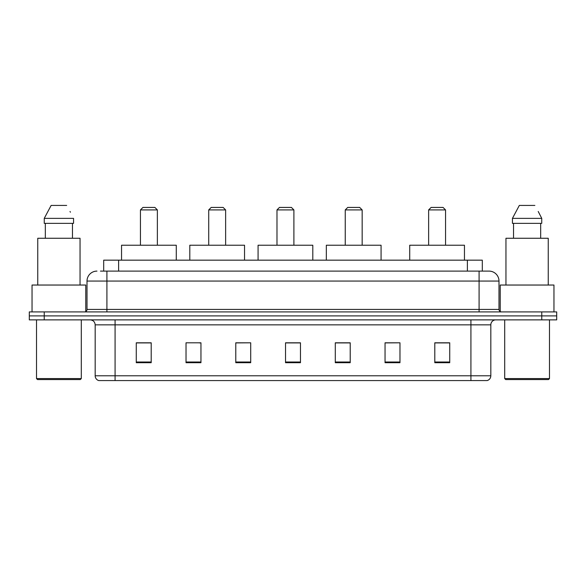 <?xml version="1.0" encoding="UTF-8"?>
<svg xmlns="http://www.w3.org/2000/svg" width="586" height="586" viewBox="0 0 586 586"><rect width="100%" height="100%" fill="white"/><g stroke="black" fill="none" stroke-linecap="round" stroke-linejoin="round"><path stroke-width="0.88" d="M100.455 271.106L106.916 271.106L100.455 271.106L103.693 271.106L103.693 260.162L482.307 260.162L482.307 271.106M96.968 271.106A9.947 9.947 0 0 0 87.014 281.06L87.014 309.423A2.49 2.49 0 0 1 84.531 311.906M498.986 281.06L106.916 281.06L106.916 271.106L489.032 271.106A9.947 9.947 0 0 1 498.986 281.06L498.986 309.423C499.133 310.932 499.961 311.759 501.47 311.906M44.228 311.906L29.3 311.906L29.3 315.891L44.228 315.891L29.3 315.891L29.3 319.868L44.228 319.868L44.228 315.891L541.772 315.891L44.228 315.891L44.228 311.906L541.772 311.906L541.772 315.891L556.7 315.891L541.772 315.891L541.772 319.868L44.228 319.868M541.772 319.868L556.7 319.868L556.7 311.906L541.772 311.906M488.885 271.106L485.545 271.106M490.826 375.794C490.687 378.175 489.493 379.765 487.244 380.57L470.924 380.57L470.924 375.794L490.826 375.794L490.826 324.842A4.974 4.974 0 0 1 495.8 319.868M470.924 380.57L98.756 380.57A4.974 4.974 0 0 1 95.174 375.794L95.174 324.842C94.881 321.824 93.225 320.161 90.2 319.868M449.726 362.705L449.726 342.803L434.797 342.803L434.797 362.705L449.726 362.705M399.974 362.705L399.974 342.803L385.046 342.803L385.046 362.705L399.974 362.705M350.216 362.705L350.216 342.803L335.295 342.803L335.295 362.705L350.216 362.705M151.203 362.705L151.203 342.803L136.274 342.803L136.274 362.705L151.203 362.705M200.954 362.705L200.954 342.803L186.026 342.803L186.026 362.705L200.954 362.705M250.705 362.705L250.705 342.803L235.784 342.803L235.784 362.705L250.705 362.705M300.464 362.705L300.464 342.803L285.536 342.803L285.536 362.705L300.464 362.705M461.871 380.57L115.076 380.57L115.076 375.794L470.924 375.794L470.924 324.842L95.174 324.842M399.974 342.803L385.046 342.905L399.974 342.803M250.705 342.803L235.784 342.905L250.705 342.803M199.262 342.905L200.954 342.905M335.793 342.905L350.216 342.905M300.464 342.905L285.536 342.905M151.203 342.905L136.274 342.905M449.726 342.905L434.797 342.905M80.297 379.574L37.511 379.574L36.515 378.578L81.293 378.578L80.297 379.574M36.515 319.868L36.515 378.578M81.293 319.868L81.293 378.578M85.768 311.576L85.768 285.038L32.04 285.038L32.04 311.906M80.048 285.038L80.048 238.268L37.76 238.268L37.76 285.038M72.474 223.347L72.474 238.268L72.474 223.347M44.25 218.366L51.136 205.43L44.25 218.366L44.25 223.347L73.558 223.347L73.558 218.366L44.25 218.366M70.415 212.22L70.02 211.473M45.334 223.347L45.334 238.268M66.672 205.43L51.136 205.43M140.45 209.913L157.37 209.913L154.88 207.422L142.94 207.422L140.45 209.913L140.45 245.234M157.37 209.913L157.37 245.234M176.276 260.162L176.276 245.234L121.544 245.234L121.544 260.162M208.719 209.913L225.632 209.913L223.141 207.422L211.202 207.422L208.719 209.913L208.719 245.234M225.632 209.913L225.632 245.234M244.538 260.162L244.538 245.234L189.805 245.234L189.805 260.162M276.98 209.913L293.894 209.913L291.41 207.422L279.463 207.422L276.98 209.913L276.98 245.234M293.894 209.913L293.894 245.234M312.799 260.162L312.799 245.234L258.074 245.234L258.074 260.162M345.242 209.913L362.163 209.913L359.672 207.422L347.732 207.422L345.242 209.913L345.242 245.234M362.163 209.913L362.163 245.234M381.068 260.162L381.068 245.234L326.336 245.234L326.336 260.162M428.63 209.913L445.55 209.913L443.06 207.422L431.12 207.422L428.63 209.913L428.63 245.234M445.55 209.913L445.55 245.234M464.456 260.162L464.456 245.234L409.724 245.234L409.724 260.162M548.489 379.574L505.703 379.574L504.707 378.578L549.485 378.578L548.489 379.574M504.707 319.868L504.707 378.578M549.485 319.868L549.485 378.578M553.96 311.906L553.96 285.038L500.232 285.038L500.232 311.576M548.24 285.038L548.24 238.268L505.952 238.268L505.952 285.038M538.607 212.22L541.75 218.366L512.442 218.366L519.328 205.43L512.442 218.366L512.442 223.347L541.75 223.347L541.75 218.366L541.75 223.347M541.75 218.366L538.212 211.473M513.526 223.347L513.526 238.268M540.666 238.268L540.666 223.347M534.864 205.43L519.328 205.43M118.621 271.106L118.621 260.162M467.379 271.106L467.379 260.162M106.916 311.906L106.916 281.06L87.014 281.06M87.014 309.423L498.986 309.423M479.084 271.106L479.084 311.906M470.924 319.868L470.924 324.842L490.826 324.842M95.174 375.794L115.076 375.794L115.076 319.868M300.464 362.016L285.536 362.016M250.705 362.016L235.784 362.016M200.954 362.016L186.026 362.016M151.203 362.016L136.274 362.016M350.216 362.016L335.295 362.016M399.974 362.016L385.046 362.016M449.726 362.016L434.797 362.016"/></g></svg>
